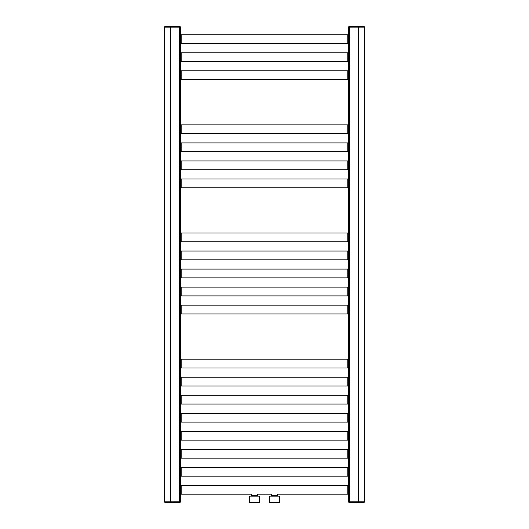 <?xml version="1.0" encoding="UTF-8"?>
<svg xmlns="http://www.w3.org/2000/svg" width="529" height="529" viewBox="0 0 529 529"><rect width="100%" height="100%" fill="white"/><g stroke="black" fill="none" stroke-linecap="round" stroke-linejoin="round"><path stroke-width="0.79" d="M364.686 501.809L364.005 502.49L358.655 502.49L358.655 27.151L364.686 27.131L358.655 27.151L358.655 26.45L350.198 26.45L364.005 26.45L349.305 26.45A0.681 0.681 0 0 0 348.624 27.131L348.624 501.79L364.686 501.79L348.624 501.809A0.681 0.681 0 0 0 349.305 502.49L349.828 502.49L349.828 501.79M364.646 501.79L364.646 27.151L364.646 501.79M348.624 27.151L358.655 27.131L348.624 27.131A0.681 0.681 0 0 1 349.305 26.45M170.364 27.151L170.364 502.49L165.015 502.49L179.715 502.49A0.681 0.681 0 0 0 180.396 501.809L164.334 501.809L180.396 501.79L180.396 27.151L179.695 26.45A0.681 0.681 -90 0 1 180.376 27.131L180.687 43.332A0.403 0.403 0 0 1 180.885 43.424L180.938 43.477A0.403 0.403 0 0 0 181.202 43.57L347.817 43.57A0.403 0.403 0 0 0 348.082 43.477L348.135 43.424A0.403 0.403 0 0 1 348.333 43.332L348.624 43.285M179.715 502.49A0.681 0.681 0 0 0 180.396 501.809L180.687 493.941A0.403 0.403 0 0 1 180.885 494.033L180.938 494.079A0.403 0.403 0 0 0 181.202 494.179L181.202 485.364L347.817 485.364A0.403 0.403 0 0 1 348.082 485.463L348.135 485.516A0.403 0.403 0 0 0 348.333 485.609L348.624 485.655M180.687 493.941L180.687 475.915A0.403 0.403 0 0 1 180.885 476.007L180.938 476.054A0.403 0.403 0 0 0 181.202 476.153L347.817 476.153A0.403 0.403 0 0 0 348.082 476.054L348.135 476.007A0.403 0.403 0 0 1 348.333 475.915L348.624 475.869M348.624 467.629L348.333 467.583A0.403 0.403 0 0 1 348.135 467.491L348.082 467.438A0.403 0.403 0 0 0 347.817 467.345L181.202 467.345A0.403 0.403 0 0 0 180.938 467.438L180.885 467.491A0.403 0.403 0 0 1 180.687 467.583L180.687 457.889A0.403 0.403 0 0 1 180.885 457.982L180.938 458.035A0.403 0.403 0 0 0 181.202 458.127L347.817 458.127A0.403 0.403 0 0 0 348.082 458.035L348.135 457.982A0.403 0.403 0 0 1 348.333 457.889L348.624 457.843M348.624 449.61L348.333 449.557A0.403 0.403 0 0 1 348.135 449.465L348.082 449.419A0.403 0.403 0 0 0 347.817 449.319L181.202 449.319A0.403 0.403 0 0 0 180.938 449.419L180.885 449.465A0.403 0.403 0 0 1 180.687 449.557L180.687 439.87A0.403 0.403 0 0 1 180.885 439.956L180.938 440.009A0.403 0.403 0 0 0 181.202 440.108L347.817 440.108A0.403 0.403 0 0 0 348.082 440.009L348.135 439.956A0.403 0.403 0 0 1 348.333 439.87L348.624 439.817M348.624 431.585L348.333 431.532A0.403 0.403 0 0 1 348.135 431.439L348.082 431.393A0.403 0.403 0 0 0 347.817 431.294L181.202 431.294A0.403 0.403 0 0 0 180.938 431.393L180.885 431.439A0.403 0.403 0 0 1 180.687 431.532L180.687 421.844A0.403 0.403 0 0 1 180.885 421.937L180.938 421.983A0.403 0.403 0 0 0 181.202 422.082L347.817 422.082A0.403 0.403 0 0 0 348.082 421.983L348.135 421.937A0.403 0.403 0 0 1 348.333 421.844L348.624 421.792M348.624 413.559L348.333 413.506A0.403 0.403 0 0 1 348.135 413.42L348.082 413.367A0.403 0.403 0 0 0 347.817 413.268L181.202 413.268A0.403 0.403 0 0 0 180.938 413.367L180.885 413.42A0.403 0.403 0 0 1 180.687 413.506L180.687 403.819A0.403 0.403 0 0 1 180.885 403.911L180.938 403.958A0.403 0.403 0 0 0 181.202 404.057L347.817 404.057A0.403 0.403 0 0 0 348.082 403.958L348.135 403.911A0.403 0.403 0 0 1 348.333 403.819L348.624 403.766M348.624 395.533L348.333 395.487A0.403 0.403 0 0 1 348.135 395.394L348.082 395.342A0.403 0.403 0 0 0 347.817 395.249L181.202 395.249A0.403 0.403 0 0 0 180.938 395.342L180.885 395.394A0.403 0.403 0 0 1 180.687 395.487L180.687 385.793A0.403 0.403 0 0 1 180.885 385.886L180.938 385.939A0.403 0.403 0 0 0 181.202 386.031L347.817 386.031A0.403 0.403 0 0 0 348.082 385.939L348.135 385.886A0.403 0.403 0 0 1 348.333 385.793L348.624 385.747M348.624 377.508L348.333 377.461A0.403 0.403 0 0 1 348.135 377.369L348.082 377.316A0.403 0.403 0 0 0 347.817 377.223L181.202 377.223A0.403 0.403 0 0 0 180.938 377.316L180.885 377.369A0.403 0.403 0 0 1 180.687 377.461L180.687 367.767A0.403 0.403 0 0 1 180.885 367.86L180.938 367.913A0.403 0.403 0 0 0 181.202 368.012L347.817 368.012A0.403 0.403 0 0 0 348.082 367.913L348.135 367.86A0.403 0.403 0 0 1 348.333 367.767L348.624 367.721M348.624 359.489L348.333 359.436A0.403 0.403 0 0 1 348.135 359.343L348.082 359.297A0.403 0.403 0 0 0 347.817 359.198L181.202 359.198A0.403 0.403 0 0 0 180.938 359.297L180.885 359.343A0.403 0.403 0 0 1 180.687 359.436L180.687 313.697A0.403 0.403 0 0 1 180.885 313.79L180.938 313.836A0.403 0.403 0 0 0 181.202 313.935L347.817 313.935A0.403 0.403 0 0 0 348.082 313.836L348.135 313.79A0.403 0.403 0 0 1 348.333 313.697L348.624 313.651M348.624 305.412L348.333 305.365A0.403 0.403 0 0 1 348.135 305.273L348.082 305.22A0.403 0.403 0 0 0 347.817 305.127L181.202 305.127A0.403 0.403 0 0 0 180.938 305.22L180.885 305.273A0.403 0.403 0 0 1 180.687 305.365L180.687 295.671A0.403 0.403 0 0 1 180.885 295.764L180.938 295.817A0.403 0.403 0 0 0 181.202 295.909L347.817 295.909A0.403 0.403 0 0 0 348.082 295.817L348.135 295.764A0.403 0.403 0 0 1 348.333 295.671L348.624 295.625M348.624 287.392L348.333 287.34A0.403 0.403 0 0 1 348.135 287.247L348.082 287.201A0.403 0.403 0 0 0 347.817 287.102L181.202 287.102A0.403 0.403 0 0 0 180.938 287.201L180.885 287.247A0.403 0.403 0 0 1 180.687 287.34L180.687 277.646A0.403 0.403 0 0 1 180.885 277.738L180.938 277.791A0.403 0.403 0 0 0 181.202 277.89L347.817 277.89A0.403 0.403 0 0 0 348.082 277.791L348.135 277.738A0.403 0.403 0 0 1 348.333 277.646L348.624 277.599M348.624 269.367L348.333 269.314A0.403 0.403 0 0 1 348.135 269.221L348.082 269.175A0.403 0.403 0 0 0 347.817 269.076L181.202 269.076A0.403 0.403 0 0 0 180.938 269.175L180.885 269.221A0.403 0.403 0 0 1 180.687 269.314L180.687 259.627A0.403 0.403 0 0 1 180.885 259.719L180.938 259.765A0.403 0.403 0 0 0 181.202 259.865L347.817 259.865A0.403 0.403 0 0 0 348.082 259.765L348.135 259.719A0.403 0.403 0 0 1 348.333 259.627L348.624 259.574M348.624 251.341L348.333 251.288A0.403 0.403 0 0 1 348.135 251.202L348.082 251.149A0.403 0.403 0 0 0 347.817 251.05L181.202 251.05A0.403 0.403 0 0 0 180.938 251.149L180.885 251.202A0.403 0.403 0 0 1 180.687 251.288L180.687 241.601A0.403 0.403 0 0 1 180.885 241.693L180.938 241.74A0.403 0.403 0 0 0 181.202 241.839L347.817 241.839A0.403 0.403 0 0 0 348.082 241.74L348.135 241.693A0.403 0.403 0 0 1 348.333 241.601L348.624 241.548M348.624 233.315L348.333 233.269A0.403 0.403 0 0 1 348.135 233.177L348.082 233.124A0.403 0.403 0 0 0 347.817 233.024L181.202 233.024A0.403 0.403 0 0 0 180.938 233.124L180.885 233.177A0.403 0.403 0 0 1 180.687 233.269L180.687 187.531A0.403 0.403 0 0 1 180.885 187.616L180.938 187.669A0.403 0.403 0 0 0 181.202 187.769L347.817 187.769A0.403 0.403 0 0 0 348.082 187.669L348.135 187.616A0.403 0.403 0 0 1 348.333 187.531L348.624 187.478M348.624 179.245L348.333 179.192A0.403 0.403 0 0 1 348.135 179.1L348.082 179.053A0.403 0.403 0 0 0 347.817 178.954L181.202 178.954A0.403 0.403 0 0 0 180.938 179.053L180.885 179.1A0.403 0.403 0 0 1 180.687 179.192L180.687 169.505A0.403 0.403 0 0 1 180.885 169.597L180.938 169.644A0.403 0.403 0 0 0 181.202 169.743L347.817 169.743A0.403 0.403 0 0 0 348.082 169.644L348.135 169.597A0.403 0.403 0 0 1 348.333 169.505L348.624 169.452M348.624 161.219L348.333 161.173A0.403 0.403 0 0 1 348.135 161.081L348.082 161.028A0.403 0.403 0 0 0 347.817 160.928L181.202 160.928A0.403 0.403 0 0 0 180.938 161.028L180.885 161.081A0.403 0.403 0 0 1 180.687 161.173L180.687 151.479A0.403 0.403 0 0 1 180.885 151.572L180.938 151.618A0.403 0.403 0 0 0 181.202 151.717L347.817 151.717A0.403 0.403 0 0 0 348.082 151.618L348.135 151.572A0.403 0.403 0 0 1 348.333 151.479L348.624 151.426M348.624 143.194L348.333 143.147A0.403 0.403 0 0 1 348.135 143.055L348.082 143.002A0.403 0.403 0 0 0 347.817 142.909L181.202 142.909A0.403 0.403 0 0 0 180.938 143.002L180.885 143.055A0.403 0.403 0 0 1 180.687 143.147L180.687 133.453A0.403 0.403 0 0 1 180.885 133.546L180.938 133.599A0.403 0.403 0 0 0 181.202 133.692L347.817 133.692A0.403 0.403 0 0 0 348.082 133.599L348.135 133.546A0.403 0.403 0 0 1 348.333 133.453L348.624 133.407M348.624 125.168L348.333 125.122A0.403 0.403 0 0 1 348.135 125.029L348.082 124.983A0.403 0.403 0 0 0 347.817 124.884L181.202 124.884A0.403 0.403 0 0 0 180.938 124.983L180.885 125.029A0.403 0.403 0 0 1 180.687 125.122L180.687 79.383A0.403 0.403 0 0 1 180.885 79.476L180.938 79.522A0.403 0.403 0 0 0 181.202 79.621L347.817 79.621A0.403 0.403 0 0 0 348.082 79.522L348.135 79.476A0.403 0.403 0 0 1 348.333 79.383L348.624 79.33M348.624 71.098L348.333 71.051A0.403 0.403 0 0 1 348.135 70.959L348.082 70.906A0.403 0.403 0 0 0 347.817 70.807L181.202 70.807A0.403 0.403 0 0 0 180.938 70.906L180.885 70.959A0.403 0.403 0 0 1 180.687 71.051L180.687 61.357A0.403 0.403 0 0 1 180.885 61.45L180.938 61.503A0.403 0.403 0 0 0 181.202 61.595L347.817 61.595A0.403 0.403 0 0 0 348.082 61.503L348.135 61.45A0.403 0.403 0 0 1 348.333 61.357L348.624 61.311M348.624 53.072L348.333 53.026A0.403 0.403 0 0 1 348.135 52.933L348.082 52.88A0.403 0.403 0 0 0 347.817 52.788L181.202 52.788A0.403 0.403 0 0 0 180.938 52.88L180.885 52.933A0.403 0.403 0 0 1 180.687 53.026L180.396 43.352M180.396 485.589L180.396 493.96M180.396 467.563L180.396 475.935M180.396 449.538L180.396 457.909M180.396 431.512L180.396 439.883M180.396 413.493L180.396 421.864M180.396 395.467L180.396 403.839M180.396 377.441L180.396 385.813M180.396 359.416L180.396 367.787M180.396 305.345L180.396 313.717M180.396 287.32L180.396 295.691M180.396 269.294L180.396 277.665M180.396 251.275L180.396 259.646M180.396 233.249L180.396 241.621M180.396 179.172L180.396 187.544M180.396 161.153L180.396 169.525M180.396 143.128L180.396 151.499M180.396 125.102L180.396 133.473M180.396 71.031L180.396 79.403M180.396 53.006L180.396 61.377M348.624 35.053L348.333 35A0.403 0.403 0 0 1 348.135 34.907L348.082 34.861A0.403 0.403 0 0 0 347.817 34.762L181.202 34.762A0.403 0.403 0 0 0 180.938 34.861L180.885 34.907A0.403 0.403 0 0 1 180.687 35L180.396 34.98M179.596 27.151L164.314 27.151L179.596 27.151L179.596 501.79M164.374 501.79L164.374 27.151L164.374 501.79M358.655 502.49L349.828 502.49M164.314 27.131L164.995 26.45L179.695 26.45M164.995 26.45L170.345 26.45L170.345 27.151M178.802 26.45L170.345 26.45M348.624 493.888L348.333 493.941A0.403 0.403 0 0 0 348.135 494.033L348.082 494.079A0.403 0.403 0 0 1 347.817 494.179L277.56 494.179L277.56 495.739L271.489 495.739L271.489 494.179L257.497 494.179M251.493 494.179L181.202 494.179M180.687 485.609A0.403 0.403 0 0 0 180.885 485.516L180.938 485.463A0.403 0.403 0 0 1 181.202 485.364M269.618 496.142L279.431 496.142L279.431 502.352L269.618 502.352L269.618 496.142M279.431 502.352L269.618 502.352M254.495 496.142L259.402 496.142L259.402 502.352L249.589 502.352L249.589 496.142L254.495 496.142M259.402 502.352L249.589 502.352M349.424 501.79L349.424 27.151M347.817 467.345L347.817 476.153M181.202 467.345L181.202 476.153M180.938 467.438L180.938 476.054M180.885 467.491L180.885 476.007M180.687 467.583L180.687 475.915M348.333 467.583L348.333 475.915M348.135 467.491L348.135 476.007M348.082 467.438L348.082 476.054M347.817 449.319L347.817 458.127M181.202 449.319L181.202 458.127M180.938 449.419L180.938 458.035M180.885 449.465L180.885 457.982M180.687 449.557L180.687 457.889M348.333 449.557L348.333 457.889M348.135 449.465L348.135 457.982M348.082 449.419L348.082 458.035M347.817 431.294L347.817 440.108M181.202 431.294L181.202 440.108M180.938 431.393L180.938 440.009M180.885 431.439L180.885 439.956M180.687 431.532L180.687 439.87M348.333 431.532L348.333 439.87M348.135 431.439L348.135 439.956M348.082 431.393L348.082 440.009M347.817 413.268L347.817 422.082M181.202 413.268L181.202 422.082M180.938 413.367L180.938 421.983M180.885 413.42L180.885 421.937M180.687 413.506L180.687 421.844M348.333 413.506L348.333 421.844M348.135 413.42L348.135 421.937M348.082 413.367L348.082 421.983M347.817 395.249L347.817 404.057M181.202 395.249L181.202 404.057M180.938 395.342L180.938 403.958M180.885 395.394L180.885 403.911M180.687 395.487L180.687 403.819M348.333 395.487L348.333 403.819M348.135 395.394L348.135 403.911M348.082 395.342L348.082 403.958M347.817 377.223L347.817 386.031M181.202 377.223L181.202 386.031M180.938 377.316L180.938 385.939M180.885 377.369L180.885 385.886M180.687 377.461L180.687 385.793M348.333 377.461L348.333 385.793M348.135 377.369L348.135 385.886M348.082 377.316L348.082 385.939M347.817 359.198L347.817 368.012M181.202 359.198L181.202 368.012M180.938 359.297L180.938 367.913M180.885 359.343L180.885 367.86M180.687 359.436L180.687 367.767M348.333 359.436L348.333 367.767M348.135 359.343L348.135 367.86M348.082 359.297L348.082 367.913M347.817 305.127L347.817 313.935M181.202 305.127L181.202 313.935M180.938 305.22L180.938 313.836M180.885 305.273L180.885 313.79M180.687 305.365L180.687 313.697M348.333 305.365L348.333 313.697M348.135 305.273L348.135 313.79M348.082 305.22L348.082 313.836M347.817 287.102L347.817 295.909M181.202 287.102L181.202 295.909M180.938 287.201L180.938 295.817M180.885 287.247L180.885 295.764M180.687 287.34L180.687 295.671M348.333 287.34L348.333 295.671M348.135 287.247L348.135 295.764M348.082 287.201L348.082 295.817M347.817 269.076L347.817 277.89M181.202 269.076L181.202 277.89M180.938 269.175L180.938 277.791M180.885 269.221L180.885 277.738M180.687 269.314L180.687 277.646M348.333 269.314L348.333 277.646M348.135 269.221L348.135 277.738M348.082 269.175L348.082 277.791M347.817 251.05L347.817 259.865M181.202 251.05L181.202 259.865M180.938 251.149L180.938 259.765M180.885 251.202L180.885 259.719M180.687 251.288L180.687 259.627M348.333 251.288L348.333 259.627M348.135 251.202L348.135 259.719M348.082 251.149L348.082 259.765M347.817 233.024L347.817 241.839M181.202 233.024L181.202 241.839M180.938 233.124L180.938 241.74M180.885 233.177L180.885 241.693M180.687 233.269L180.687 241.601M348.333 233.269L348.333 241.601M348.135 233.177L348.135 241.693M348.082 233.124L348.082 241.74M347.817 178.954L347.817 187.769M181.202 178.954L181.202 187.769M180.938 179.053L180.938 187.669M180.885 179.1L180.885 187.616M180.687 179.192L180.687 187.531M348.333 179.192L348.333 187.531M348.135 179.1L348.135 187.616M348.082 179.053L348.082 187.669M347.817 160.928L347.817 169.743M181.202 160.928L181.202 169.743M180.938 161.028L180.938 169.644M180.885 161.081L180.885 169.597M180.687 161.173L180.687 169.505M348.333 161.173L348.333 169.505M348.135 161.081L348.135 169.597M348.082 161.028L348.082 169.644M347.817 142.909L347.817 151.717M181.202 142.909L181.202 151.717M180.938 143.002L180.938 151.618M180.885 143.055L180.885 151.572M180.687 143.147L180.687 151.479M348.333 143.147L348.333 151.479M348.135 143.055L348.135 151.572M348.082 143.002L348.082 151.618M347.817 124.884L347.817 133.692M181.202 124.884L181.202 133.692M180.938 124.983L180.938 133.599M180.885 125.029L180.885 133.546M180.687 125.122L180.687 133.453M348.333 125.122L348.333 133.453M348.135 125.029L348.135 133.546M348.082 124.983L348.082 133.599M347.817 70.807L347.817 79.621M181.202 70.807L181.202 79.621M180.938 70.906L180.938 79.522M180.885 70.959L180.885 79.476M180.687 71.051L180.687 79.383M348.333 71.051L348.333 79.383M348.135 70.959L348.135 79.476M348.082 70.906L348.082 79.522M347.817 52.788L347.817 61.595M181.202 52.788L181.202 61.595M180.938 52.88L180.938 61.503M180.885 52.933L180.885 61.45M180.687 53.026L180.687 61.357M348.333 53.026L348.333 61.357M348.135 52.933L348.135 61.45M348.082 52.88L348.082 61.503M347.817 34.762L347.817 43.57M181.202 34.762L181.202 43.57M180.938 34.861L180.938 43.477M180.885 34.907L180.885 43.424M180.687 35L180.687 43.332M348.333 35L348.333 43.332M348.135 34.907L348.135 43.424M348.082 34.861L348.082 43.477M179.192 502.49L179.192 501.79M349.828 26.45L349.828 27.131M179.172 26.45L179.172 27.131M347.817 494.179L347.817 485.364M348.333 493.941L348.333 485.609M348.135 494.033L348.135 485.516M348.082 494.079L348.082 485.463M180.885 494.033L180.885 485.516M180.938 494.079L180.938 485.463M251.46 494.179L251.46 495.739L257.53 495.739L257.934 496.142M164.334 501.809L165.015 502.49M364.686 27.131L364.005 26.45M277.56 495.739L277.956 496.142M271.489 495.739L271.086 496.142M251.46 495.739L251.063 496.142M257.53 495.739L257.53 494.179"/></g></svg>
